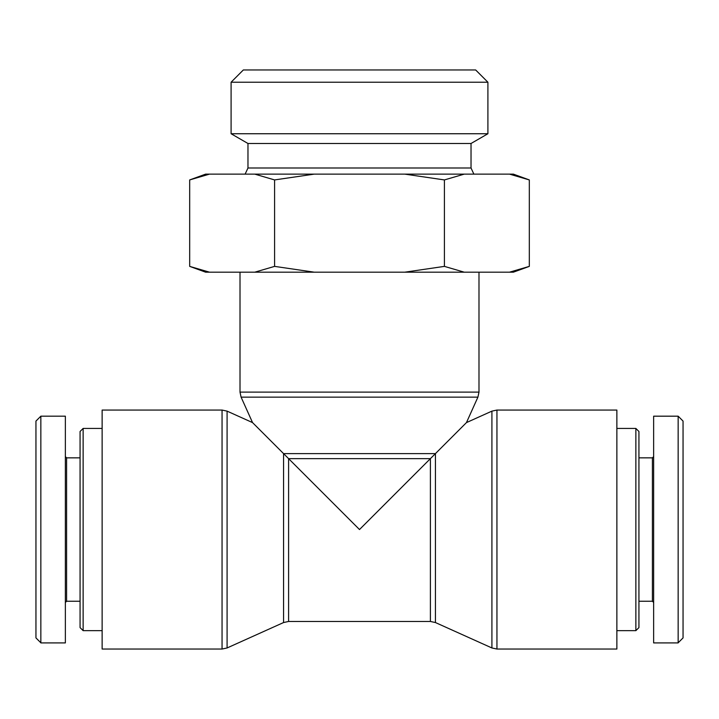 <?xml version="1.0" encoding="UTF-8"?>
<svg xmlns="http://www.w3.org/2000/svg" width="719" height="719" viewBox="0 0 719 719"><rect width="100%" height="100%" fill="white"/><g stroke="black" fill="none" stroke-linecap="round" stroke-linejoin="round"><path stroke-width="1.08" d="M252.54 422.592L227.087 411.133L227.087 647.963L283.565 622.546L283.565 453.617L435.435 453.617L466.46 422.592L477.91 397.131L241.09 397.131L252.54 422.592L359.5 529.544L430.402 458.641L430.402 621.468L435.435 622.546L435.435 453.617L430.402 458.641L288.598 458.641L288.598 621.468L430.402 621.468M102.134 529.544L102.134 410.055L222.054 410.055L222.054 649.041L102.134 649.041L102.134 529.544M616.866 529.544L616.866 649.041L496.946 649.041L496.946 410.055L616.866 410.055L616.866 529.544M635.866 529.544L635.866 630.653L638.93 627.597L638.93 431.499L635.866 428.434L635.866 529.544M683.05 637.915L683.05 421.082L678.152 416.175L678.152 642.795L683.05 637.915M678.152 642.912L653.634 642.912L653.634 416.184L678.152 416.184M653.634 456.628L652.412 457.85L652.412 601.246L653.634 602.468M652.412 601.246L638.93 601.246M83.134 630.653L83.134 428.434L80.07 431.499L80.07 627.597L83.134 630.653L102.134 630.653M40.848 416.175L35.95 421.082L35.95 637.915L40.848 642.795L40.848 416.175L65.366 416.184L65.366 642.912L40.848 642.912M65.366 602.468L66.588 601.246L66.588 457.85L65.366 456.628M66.588 601.246L80.07 601.246M487.904 82.218L475.654 69.959L243.346 69.959L231.096 82.218L487.904 82.218L487.904 133.743L231.096 133.743L231.096 82.218M487.904 133.743L471.026 143.494L247.974 143.494L247.974 168.003L471.026 168.003L473.884 174.133M464.213 174.133L444.414 179.93L404.806 174.133L513.384 174.133L529.319 179.93L509.519 174.133M314.194 174.133L274.586 179.93L254.787 174.133L404.806 174.133M189.681 179.93L205.616 174.133L209.481 174.133L189.681 179.93L189.681 266.381L209.481 272.177L205.616 272.177L189.681 266.381M254.787 174.133L209.481 174.133M529.319 266.381L513.384 272.177L509.519 272.177L529.319 266.381L529.319 179.93M444.414 266.381L464.213 272.177L404.806 272.177L444.414 266.381L444.414 179.93M274.586 266.381L314.194 272.177L254.787 272.177L274.586 266.381L274.586 179.93M464.213 272.177L509.519 272.177M314.194 272.177L404.806 272.177M209.481 272.177L254.787 272.177M477.91 397.131L478.989 392.107L240.011 392.107L240.011 272.177M466.46 422.592L491.913 411.133L491.913 647.963L496.946 649.041M241.09 397.131L240.011 392.107M478.989 392.107L478.989 272.177M227.087 411.133L222.054 410.055M227.087 647.963L222.054 649.041M283.565 622.546L288.598 621.468M491.913 411.133L496.946 410.055M435.435 622.546L491.913 647.963M616.866 630.653L635.866 630.653M616.866 428.434L635.866 428.434M652.412 457.85L638.93 457.85M102.134 428.434L83.134 428.434M66.588 457.85L80.07 457.85M247.974 168.003L245.116 174.133M247.974 143.494L231.096 133.743M471.026 143.494L471.026 168.003"/></g></svg>
